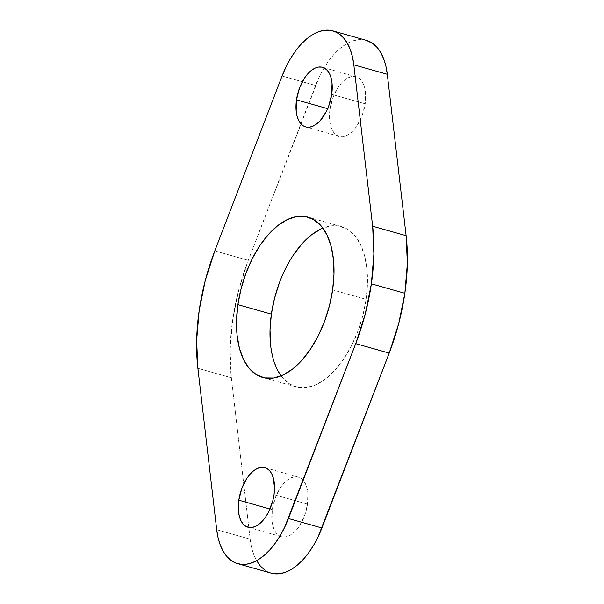 <?xml version="1.0" encoding="UTF-8"?>
<svg xmlns="http://www.w3.org/2000/svg" width="604" height="604" viewBox="0 0 604 604"><rect width="100%" height="100%" fill="white"/><g stroke="black" fill="none" stroke-linecap="round" stroke-linejoin="round"><path stroke-width="0.45" stroke-dasharray="3.02 2.27" d="M329.973 109.324L327.67 108.675L329.973 109.324L332.97 97.629L338.187 87.286L341.396 83.141L344.839 79.887L348.387 77.667L351.913 76.549L355.265 76.587L358.323 77.78L360.966 80.083L363.095 83.397L364.635 87.61L365.511 92.54L365.193 103.82A30.978 16.686 -74.2 0 0 356.013 76.768A30.978 16.686 -74.2 0 0 329.973 109.324A30.978 16.686 -74.2 0 0 339.154 136.383A30.978 16.686 -74.2 0 0 365.193 103.82L362.204 115.523L356.979 125.858L353.77 130.011L350.328 133.257L346.779 135.485L343.261 136.595L339.901 136.557L336.843 135.364L334.201 133.069L332.072 129.747L330.531 125.541L329.656 120.604L329.973 109.324M331.717 94.352L365.193 103.82L331.717 94.352M272.283 509.648L269.98 508.998L272.283 509.648L275.281 497.945L280.498 487.609L283.706 483.457L287.157 480.21L290.705 477.983L294.224 476.873L297.576 476.911L300.633 478.104L303.276 480.406L305.413 483.721L306.945 487.926L307.829 492.864L307.512 504.144A30.978 16.686 -74.2 0 0 298.331 477.092A30.978 16.686 -74.2 0 0 272.283 509.648A30.978 16.686 -74.2 0 0 281.464 536.699A30.978 16.686 -74.2 0 0 307.512 504.144L304.514 515.846L299.29 526.182L296.081 530.335L292.638 533.581L289.089 535.808L285.571 536.918L282.219 536.88L279.161 535.688L276.511 533.392L274.382 530.07L272.849 525.865L271.966 520.927L272.283 509.648M274.027 494.676L307.512 504.144L274.027 494.676M320.913 228.999L330.373 226.002L339.388 226.115L347.61 229.316L354.722 235.5L360.452 244.416L364.582 255.734L366.945 269.007L367.459 283.729L366.099 299.342L332.623 289.867L366.099 299.342A83.292 44.877 -74.2 0 0 341.411 226.591A83.292 44.877 -74.2 0 0 322.898 228.123M366.235 40.317L362.747 39.668L357.198 39.856L351.445 41.434L345.609 44.386L339.818 48.637L334.186 54.103L328.84 60.664L323.887 68.192L319.425 76.527L248.282 260.347L238.769 289.912L232.631 320.18L230.124 349.89L231.355 377.772L250.177 539.183L251.581 547.322L253.786 554.615L256.753 560.905M264.688 569.987L271.083 573.105M281.102 375.877A83.292 44.877 -74.2 0 0 296.073 386.877A83.292 44.877 -74.2 0 0 366.099 299.342L362.921 315.228L358.044 330.796L351.656 345.435L344.001 358.587L335.379 369.754L326.115 378.489L316.572 384.476L307.104 387.466L298.089 387.36L289.867 384.152L282.755 377.968L277.025 369.052L272.895 357.734L270.532 344.461M279.433 282.672L285.82 268.033L293.476 254.88M366.318 40.34A68.833 37.086 -74.2 0 0 315.552 85.489L248.282 260.347L214.798 250.879L248.282 260.347A151.438 81.585 -74.2 0 0 231.355 377.772L250.177 539.183L216.7 529.716L250.177 539.183A68.833 37.086 -74.2 0 0 271.158 573.128M315.552 85.489L282.076 76.021L315.552 85.489M231.355 377.772L197.878 368.304L231.355 377.772M322.536 67.301L356.013 76.768M264.846 467.617L298.331 477.092M307.927 217.123L341.411 226.591M262.589 377.409L296.073 386.877M247.987 527.232L281.464 536.699M305.669 126.908L339.154 136.383"/><path stroke-width="0.91" d="M296.488 99.856A30.978 16.686 105.8 0 1 322.536 67.301A30.978 16.686 105.8 0 1 331.717 94.352L328.719 106.055L326.349 111.498L320.294 120.543L316.843 123.79L313.295 126.017L309.776 127.127L306.424 127.089L303.367 125.896L300.724 123.593L298.587 120.279L297.055 116.074L296.171 111.136L296.488 99.856L299.486 88.154L304.71 77.818L307.919 73.665L311.362 70.419L314.911 68.192L318.429 67.082L321.781 67.12L324.839 68.312L327.489 70.608L329.618 73.93L331.151 78.135L332.034 83.073L331.717 94.352A30.978 16.686 105.8 0 1 305.669 126.908A30.978 16.686 105.8 0 1 296.488 99.856L327.67 108.675L296.488 99.856M238.806 500.18A30.978 16.686 105.8 0 1 264.846 467.617A30.978 16.686 105.8 0 1 274.027 494.676L272.849 500.588L268.659 511.822L265.813 516.714L262.604 520.859L259.161 524.113L255.613 526.333L252.087 527.451L248.735 527.413L245.677 526.22L243.034 523.917L240.905 520.603L239.365 516.39L238.489 511.46L238.806 500.18L241.796 488.477L247.021 478.141L250.23 473.989L253.672 470.743L257.221 468.515L260.739 467.405L264.099 467.443L267.157 468.636L269.799 470.931L271.928 474.253L273.469 478.459L274.533 488.87L274.027 494.676A30.978 16.686 105.8 0 1 247.987 527.232A30.978 16.686 105.8 0 1 238.806 500.18L269.98 508.998L238.806 500.18M237.901 304.658A83.292 44.877 105.8 0 1 307.927 217.123A83.292 44.877 105.8 0 1 332.623 289.867L329.444 305.76L324.567 321.328L318.18 335.967L310.524 349.12L301.902 360.278L292.638 369.021L283.087 375.001L273.627 377.998L264.612 377.885L256.39 374.684L249.278 368.5L243.548 359.584L239.418 348.266L237.055 334.993L236.542 320.271L237.901 304.658L241.079 288.772L245.956 273.204L252.344 258.565L259.999 245.413L268.621 234.246L277.885 225.511L287.428 219.524L296.896 216.534L305.911 216.64L314.133 219.848L321.245 226.032L326.975 234.948L331.105 246.266L333.468 259.539L333.982 274.261L332.623 289.867A83.292 44.877 105.8 0 1 262.589 377.409A83.292 44.877 105.8 0 1 237.901 304.658L271.377 314.133L237.901 304.658M322.898 228.123A83.292 44.877 -74.2 0 0 271.377 314.133L274.556 298.24L279.433 282.672M271.083 573.105L274.729 573.8L280.279 573.619L286.032 572.033L291.868 569.089L297.659 564.838L303.291 559.372L308.636 552.803L313.597 545.276L318.059 536.941L389.202 353.121L398.716 323.563L404.854 293.287L407.353 263.578L406.122 235.696L372.645 226.228A151.438 81.585 105.8 0 1 371.369 283.82L404.854 293.287A151.438 81.585 -74.2 0 0 406.122 235.696L387.3 74.284L385.896 66.146L383.691 58.852L380.724 52.563L377.07 47.406L372.789 43.488L366.235 40.317M332.842 30.872L366.318 40.34A68.833 37.086 -74.2 0 1 387.3 74.284L353.823 64.817L387.3 74.284L406.122 235.696L372.645 226.228L353.823 64.817A68.833 37.086 105.8 0 0 332.842 30.872A68.833 37.086 105.8 0 0 282.076 76.021L214.798 250.879A151.438 81.585 105.8 0 0 197.878 368.304L216.7 529.716L218.104 537.854L220.309 545.148L223.276 551.437L226.93 556.594L231.211 560.512L236.021 563.109L241.253 564.332L246.802 564.144L252.555 562.566L258.391 559.614L264.182 555.363L269.814 549.897L275.16 543.336L280.113 535.808L284.575 527.473L355.718 343.653L365.231 314.088L371.369 283.82L373.876 254.11L372.645 226.228L353.823 64.817L352.419 56.678L350.214 49.385L347.247 43.095L343.585 37.931L339.312 34.013L334.503 31.416L329.271 30.2L323.721 30.381L317.968 31.967L312.132 34.911L306.341 39.162L300.709 44.628L295.364 51.197L290.403 58.724L285.941 67.059L282.076 76.021L214.798 250.879L205.284 280.437L199.146 310.713L196.647 340.422L197.878 368.304L216.7 529.716A68.833 37.086 105.8 0 0 237.682 563.66L271.158 573.128A68.833 37.086 -74.2 0 0 321.924 527.979L288.448 518.511A68.833 37.086 105.8 0 1 237.682 563.66M256.753 560.905L260.415 566.069L264.688 569.987M270.532 344.461L270.018 329.739L271.377 314.133A83.292 44.877 -74.2 0 0 281.102 375.877M293.476 254.88L302.098 243.722L311.362 234.979L320.913 228.999M321.924 527.979L288.448 518.511L355.718 343.653L389.202 353.121L321.924 527.979M389.202 353.121A151.438 81.585 -74.2 0 0 404.854 293.287L371.369 283.82A151.438 81.585 105.8 0 1 355.718 343.653L389.202 353.121"/></g></svg>
